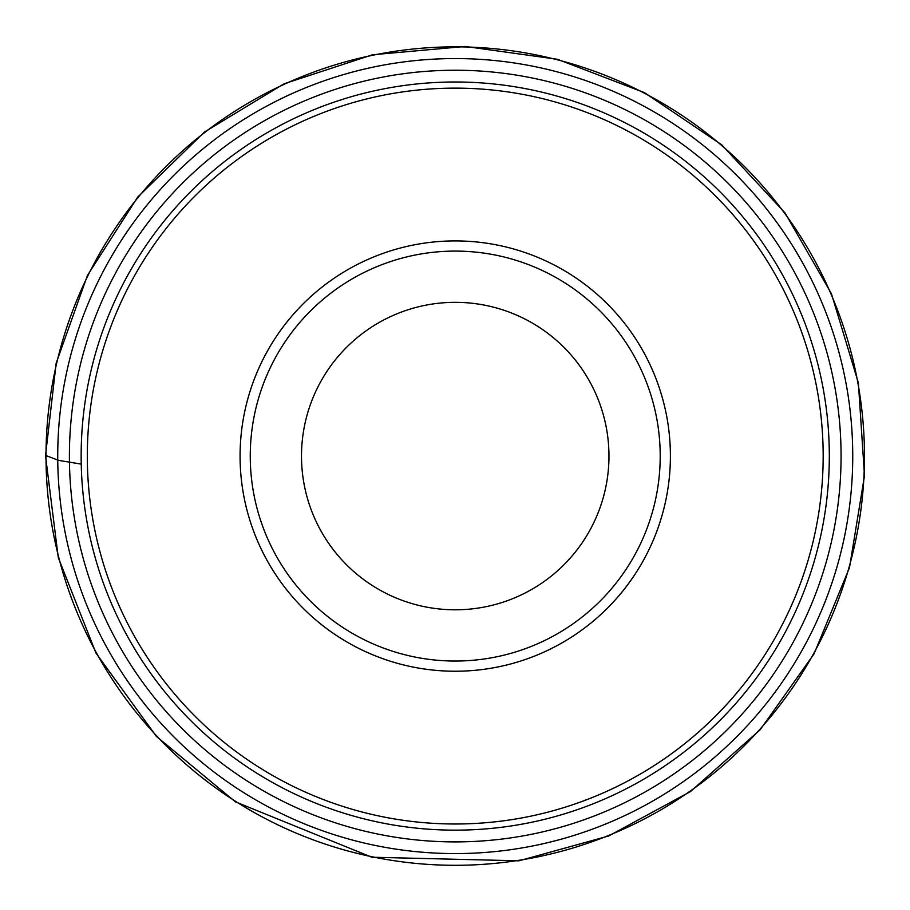 <?xml version="1.0" encoding="UTF-8"?>
<svg xmlns="http://www.w3.org/2000/svg" width="910" height="910" viewBox="0 0 910 910"><rect width="100%" height="100%" fill="white"/><g stroke="black" fill="none" stroke-linecap="round" stroke-linejoin="round"><path stroke-width="1.36" d="M455.239 81.991A374.078 374.078 0 0 0 131.268 643.108A374.078 374.078 0 0 0 779.199 643.108A374.078 374.078 0 0 0 455.239 81.991M275.298 128.105L282.976 124.01M282.976 788.128L275.298 784.033M635.18 784.033L627.49 788.128M633.394 127.138L635.18 128.105M455.239 88.133A367.936 367.936 0 0 0 136.602 640.037A367.936 367.936 0 0 0 773.875 640.037A367.936 367.936 0 0 0 455.239 88.133M670.397 456.069A215.158 215.158 0 0 0 455.239 240.911A215.158 215.158 0 0 0 240.081 456.069A215.158 215.158 0 0 0 455.239 671.227A215.158 215.158 0 0 0 670.397 456.069M455.239 302.336A153.733 153.733 0 0 0 322.095 532.93A153.733 153.733 0 0 0 588.372 532.93A153.733 153.733 0 0 0 455.239 302.336M455.239 251.092A204.977 204.977 0 0 1 632.746 558.558A204.977 204.977 0 0 1 277.721 558.558A204.977 204.977 0 0 1 455.239 251.092A204.977 204.977 0 0 0 277.721 558.558A204.977 204.977 0 0 0 632.746 558.558A204.977 204.977 0 0 0 455.239 251.092M455.239 240.911A215.158 215.158 0 0 0 268.905 563.654A215.158 215.158 0 0 0 641.573 563.654A215.158 215.158 0 0 0 455.239 240.911M46.012 455.614L58.809 460.403L81.24 464.1M46.012 456.069A409.216 409.216 0 0 1 659.841 101.67A409.216 409.216 0 0 1 659.841 810.469A409.216 409.216 0 0 1 46.012 456.069M69.467 463.338A385.84 385.84 0 0 1 646.054 120.723A385.84 385.84 0 0 1 652.333 787.764A385.84 385.84 0 0 1 69.467 463.338M57.739 459.709A397.511 397.511 0 0 1 57.728 456.069A397.511 397.511 0 0 1 652.936 111.213A397.511 397.511 0 0 1 656.087 799.105A397.511 397.511 0 0 1 57.739 459.709M45.5 455.694L56.17 363.192L87.44 275.48L137.717 197.095L204.397 132.087L284.034 83.811L372.509 54.771L465.26 46.456L557.489 59.298L644.439 92.638L721.619 144.747L785.034 212.929L831.421 293.68L858.369 382.826L864.5 475.737L849.485 567.647L814.109 653.789L760.191 729.718L690.531 791.507L608.71 835.971L518.962 860.814L371.78 857.22L235.371 801.824L156.292 736.281L96.005 653.141L58.285 557.614L45.5 455.694"/></g></svg>
